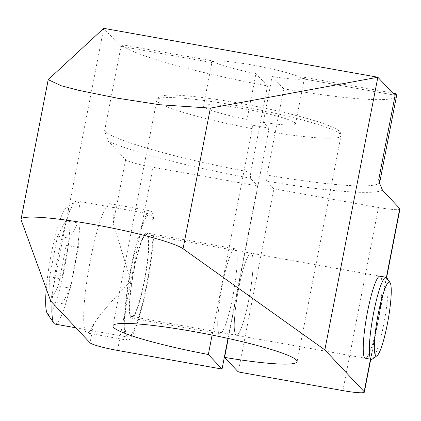 <?xml version="1.0" encoding="UTF-8"?>
<svg xmlns="http://www.w3.org/2000/svg" width="421" height="421" viewBox="0 0 421 421"><rect width="100%" height="100%" fill="white"/><g stroke="black" fill="none" stroke-linecap="round" stroke-linejoin="round"><path stroke-width="0.32" stroke-dasharray="2.1 1.58" d="M50.72 300.994L103.719 28.344L120.574 46.268A3.336 0.479 100.1 0 0 120.622 46.294A3.336 0.479 100.1 0 0 121.348 44.637A140.698 14.856 -169 0 0 267.493 85.926L250.727 172.2A140.698 14.856 11 0 1 104.576 130.905L108.381 141.33L125.637 159.68A25.013 2.642 -169 0 0 153.065 167.284L130.915 281.228L113.27 223.288A65.66 9.473 -79.9 0 0 110.97 204.238A65.66 9.473 -79.9 0 0 110.039 203.69A65.66 9.473 -79.9 0 0 89.81 263.214A65.66 9.473 -79.9 0 0 86.052 332.422A65.66 9.473 -79.9 0 0 86.979 332.969A65.66 9.473 -79.9 0 0 93.704 323.959C101.14 312.856 113.544 298.61 130.915 281.228L117.47 350.409M228.003 338.41L257.641 185.935L250.363 178.194L250.727 172.2M379.758 182.198A140.698 14.856 11 0 1 266.967 175.094L283.738 88.826L272.187 76.543L263.288 122.322L268.693 128.073L252.453 125.174L252.242 128.637L212.116 335.069M252.453 125.174L247.043 119.427A46.899 4.952 11 0 1 203.475 105.913A46.899 4.952 11 0 1 250.458 110.002A46.899 4.952 11 0 1 295.553 123.811A46.899 4.952 11 0 1 263.288 122.322M267.493 85.926L255.942 73.643L247.043 119.427M219.246 333.548A43.252 6.241 -79.9 0 1 221.72 287.959A43.252 6.241 -79.9 0 1 235.044 248.748A43.252 6.241 -79.9 0 1 235.655 249.106A43.252 6.241 -79.9 0 1 233.181 294.695A43.252 6.241 -79.9 0 1 219.857 333.906A43.252 6.241 -79.9 0 1 219.246 333.548M130.915 317.792A43.252 6.241 -79.9 0 1 133.394 272.203A43.252 6.241 -79.9 0 1 146.713 232.992A43.252 6.241 -79.9 0 1 147.329 233.355A43.252 6.241 -79.9 0 1 144.85 278.944A43.252 6.241 -79.9 0 1 131.526 318.155A43.252 6.241 -79.9 0 1 130.915 317.792M131.799 316.613A41.69 6.015 -79.9 0 0 144.645 278.818A41.69 6.015 -79.9 0 0 147.029 234.881A41.69 6.015 100.1 0 0 146.44 234.534A41.69 6.015 100.1 0 0 133.599 272.324A41.69 6.015 100.1 0 0 131.21 316.266A41.69 6.015 -79.9 0 0 131.799 316.613L236.376 335.263A41.69 6.015 100.1 0 0 249.216 297.473A41.69 6.015 100.1 0 0 251.605 253.531A41.69 6.015 100.1 0 0 251.016 253.184A41.69 6.015 100.1 0 0 238.175 290.974A41.69 6.015 100.1 0 0 235.786 334.916A41.69 6.015 100.1 0 0 236.376 335.263A41.69 6.015 -79.9 0 1 235.786 334.916A41.69 6.015 -79.9 0 1 238.175 290.974A41.69 6.015 -79.9 0 1 251.016 253.184A41.69 6.015 -79.9 0 1 251.605 253.531A41.69 6.015 -79.9 0 1 249.216 297.473A41.69 6.015 -79.9 0 1 236.376 335.263L365.317 358.26A41.69 6.015 100.1 0 0 375.858 331.559L379.374 313.471A41.69 6.015 100.1 0 0 380.547 276.529A41.69 6.015 100.1 0 0 379.958 276.181L146.44 234.534M266.967 175.094L266.604 181.093L273.887 188.834L238.291 371.953M268.693 128.073L268.487 131.531L228.261 338.468M257.641 185.935L153.065 167.284M399.95 209A25.013 2.642 -169 0 1 378.458 207.485L273.887 188.834M283.738 88.826A140.698 14.856 -169 0 0 396.524 95.93M386.831 277.86A41.69 6.015 -79.9 0 1 384.652 319.365A41.69 6.015 -79.9 0 1 372.348 359.066M150.65 210.932A65.66 9.473 -79.9 0 0 130.426 270.456A65.66 9.473 -79.9 0 0 126.663 339.663A65.66 9.473 100.1 0 0 127.589 340.21A65.66 9.473 100.1 0 0 147.818 280.686A65.66 9.473 100.1 0 0 151.581 211.479A65.66 9.473 -79.9 0 0 150.65 210.932L110.039 203.69M104.576 130.905L121.348 44.637L212.726 60.934L212.047 62.582A46.899 4.952 -169 0 1 211.979 62.166L203.475 105.913M272.187 76.543A46.899 4.952 -169 0 0 304.451 78.032A46.899 4.952 -169 0 0 304.099 77.232L392.698 93.036M212.726 60.934A46.899 4.952 -169 0 0 255.942 73.643M304.099 77.232L303.294 78.874M394.698 95.162L303.225 78.843A46.899 4.952 -169 0 0 254.095 65.339A46.899 4.952 -169 0 0 211.979 62.166M150.986 214.531A62.534 9.025 100.1 0 0 150.102 214.01A62.534 9.025 100.1 0 0 130.836 270.703A62.534 9.025 100.1 0 0 127.258 336.611A62.534 9.025 100.1 0 0 128.142 337.132A62.534 9.025 100.1 0 0 147.403 280.444A62.534 9.025 100.1 0 0 150.986 214.531M55.04 324.096A62.534 9.025 -79.9 0 0 74.301 267.409A62.534 9.025 -79.9 0 0 77.885 201.496A62.534 9.025 100.1 0 0 77.001 200.975A62.534 9.025 100.1 0 0 75.585 201.401A62.534 9.025 100.1 0 0 61.403 240.112A62.534 9.025 100.1 0 0 52.078 302.436M46.273 288.811A54.193 7.82 100.1 0 1 66.192 208.1A54.193 7.82 100.1 0 1 68.181 208.185A54.193 7.82 -79.9 0 1 64.534 268.145A54.193 7.82 -79.9 0 1 47.615 313.987A54.193 7.82 100.1 0 1 47.362 313.666M65.734 220.767L66.192 245.354L58.282 286.048L50.062 301.404L49.604 276.818L57.514 236.123L65.734 220.767L77.917 222.941L78.38 247.527L70.465 288.222L62.245 303.578L61.787 278.991L69.697 238.297L77.917 222.941M66.192 245.354L78.38 247.527M57.514 236.123L69.697 238.297M49.604 276.818L61.787 278.991M50.062 301.404L62.245 303.578M58.282 286.048L70.465 288.222M365.317 358.26A41.69 6.015 100.1 0 0 378.158 320.47A41.69 6.015 100.1 0 0 380.547 276.529M250.363 178.194A146.119 15.43 11 0 1 108.381 141.33M382.505 190.224A146.119 15.43 11 0 1 266.604 181.093M386.383 277.402L379.374 313.471M375.858 331.559L370.485 359.187M378.458 207.485L342.868 390.609M93.704 323.959L90.041 342.805M125.637 159.68L113.27 223.288M120.574 46.268L212.047 62.582M21.108 219.862L48.447 79.227M252.242 128.637A93.799 9.904 11 0 1 156.844 100.019A93.799 9.904 11 0 1 250.811 108.192A93.799 9.904 11 0 1 340.994 135.809A93.799 9.904 11 0 1 268.487 131.531M235.044 248.748L146.713 232.992M386.615 277.592L370.748 359.229M127.589 340.21L86.979 332.969M120.622 46.294L212.089 62.608M303.283 78.874L394.745 95.188M304.451 78.032L295.553 123.811M112.944 325.865L156.844 100.019C156.628 98.93 157.959 97.656 160.833 96.193L163.111 95.651C167.184 94.978 173.373 94.92 181.688 95.472C200.485 96.793 223.872 100.151 251.837 105.545C278.56 110.802 300.71 116.238 318.292 121.843C337.542 128.384 339.268 130.726 340.41 132.683L340.994 135.809L297.094 361.66M77.001 200.975L150.102 214.01M75.959 327.827L128.142 337.132M66.192 208.1L75.585 201.401M219.857 333.906L131.526 318.155"/><path stroke-width="0.63" d="M324.849 349.883L183.04 248.748A83.395 8.804 11 0 0 95.283 224.798A83.395 8.804 11 0 0 21.05 219.283A83.395 8.804 11 0 0 21.108 219.862L50.72 300.994L90.041 342.805A25.013 2.642 -169 0 0 117.47 350.409L222.046 369.059L208.342 354.487A93.799 9.904 11 0 1 112.944 325.865A93.799 9.904 11 0 1 206.911 334.042A93.799 9.904 11 0 1 297.094 361.66A93.799 9.904 11 0 1 224.588 357.382L238.291 371.953L342.868 390.609A25.013 2.642 -169 0 0 364.354 392.119A25.013 2.642 -169 0 0 364.17 391.693L324.849 349.883L377.842 77.238L394.698 95.162A3.336 0.479 -79.9 0 0 394.745 95.188A3.336 0.479 -79.9 0 0 395.477 93.53L378.705 179.799A140.698 14.856 11 0 1 379.758 182.198L396.524 95.93A140.698 14.856 -169 0 0 395.477 93.53L392.698 93.036M222.046 369.059L228.003 338.41M212.116 335.069L208.342 354.487M390.083 282.628L386.831 277.86A41.69 6.015 -79.9 0 0 386.636 277.613A41.69 6.015 100.1 0 0 386.046 277.265A41.69 6.015 100.1 0 0 373.206 315.061A41.69 6.015 100.1 0 0 370.817 359.002A41.69 6.015 -79.9 0 0 371.406 359.35A41.69 6.015 -79.9 0 0 372.348 359.066L377.048 355.713A37.522 5.415 -79.9 0 1 375.669 355.656A37.522 5.415 100.1 0 1 378.195 314.145A37.522 5.415 100.1 0 1 389.909 282.407A37.522 5.415 -79.9 0 1 390.083 282.628A37.522 5.415 -79.9 0 1 388.12 319.981A37.522 5.415 -79.9 0 1 377.048 355.713M380.547 276.529A41.69 6.015 100.1 0 0 379.958 276.181A41.69 6.015 100.1 0 0 367.112 313.977A41.69 6.015 100.1 0 0 364.728 357.913A41.69 6.015 100.1 0 0 365.317 358.26L371.406 359.35M228.261 338.468L224.588 357.382M386.615 277.592L399.95 209A25.013 2.642 -169 0 0 399.766 208.574L382.505 190.224L379.821 183.882L378.705 179.799M377.842 77.238L103.719 28.344L48.194 79.653L61.387 85.805L78.916 90.373L117.527 98.198L159.638 104.74L210.379 108.113L377.842 77.238M52.078 302.436A62.534 9.025 100.1 0 0 53.862 323.207A62.534 9.025 100.1 0 0 54.156 323.575A62.534 9.025 -79.9 0 0 55.04 324.096L75.959 327.827M46.273 288.811A54.193 7.82 100.1 0 0 47.362 313.666L53.862 323.207M386.046 277.265L379.958 276.181A41.69 6.015 100.1 0 0 367.112 313.977A41.69 6.015 100.1 0 0 364.728 357.913A41.69 6.015 100.1 0 0 365.317 358.26M399.766 208.574L386.383 277.402M370.485 359.187L364.17 391.693M183.04 248.748L210.379 108.113M370.748 359.229L364.354 392.119M21.05 219.283L48.194 79.643M379.821 183.882L379.758 182.198"/></g></svg>
